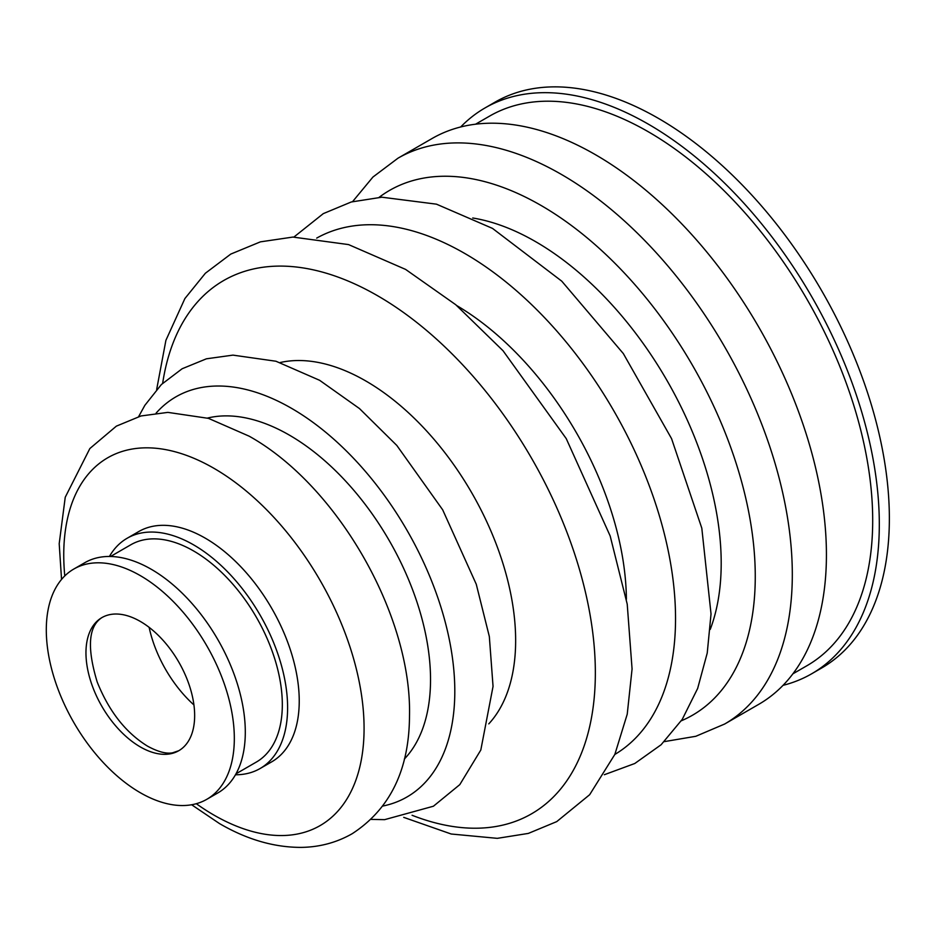 <?xml version="1.0" encoding="UTF-8"?>
<svg xmlns="http://www.w3.org/2000/svg" width="935" height="935" viewBox="0 0 935 935"><rect width="100%" height="100%" fill="white"/><g stroke="black" fill="none" stroke-linecap="round" stroke-linejoin="round"><path stroke-width="1.4" d="M149.132 627.35A91.455 52.804 -120 0 0 193.931 704.943M783.051 685.332A326.677 188.613 -120 0 0 811.65 673.796L821.701 667.987A326.677 188.613 -120 0 0 871.782 406.222A326.677 188.613 -120 0 0 658.369 118.348A326.677 188.613 -120 0 0 495.024 102.16L484.973 107.969A326.677 188.613 -120 0 0 460.686 126.973M811.65 673.796A326.677 188.613 -120 0 0 861.731 412.019A326.677 188.613 -120 0 0 648.317 124.145A326.677 188.613 -120 0 0 484.973 107.969M792.892 673.831L806.975 665.697A317.327 183.213 -120 0 0 855.619 411.412A317.327 183.213 -120 0 0 648.317 131.777A317.327 183.213 -120 0 0 489.648 116.069L475.564 124.203M397.971 158.202A326.677 188.613 -120 0 1 561.316 174.377A326.677 188.613 -120 0 1 774.729 462.252A326.677 188.613 -120 0 1 724.648 724.029L758.764 704.324A326.677 188.613 -120 0 0 808.845 442.559A326.677 188.613 -120 0 0 595.431 154.684A326.677 188.613 -120 0 0 432.087 138.509L397.971 158.202L372.936 177.042L352.589 201.621M196.292 803.703A212.362 122.602 -120 0 0 213.905 815.075A212.362 122.602 -120 0 0 364.077 728.377A212.362 122.602 -120 0 0 213.905 468.295A212.362 122.602 -120 0 0 64.784 575.925M235.456 774.776A132.957 76.764 -120 0 0 260.07 768.547L271.711 761.838A132.957 76.764 -120 0 0 292.082 655.295A132.957 76.764 -120 0 0 205.232 538.139A132.957 76.764 -120 0 0 138.754 531.548L127.125 538.268A132.957 76.764 -120 0 0 109.418 556.465M260.07 768.547A132.957 76.764 -120 0 0 280.453 662.015A132.957 76.764 -120 0 0 193.592 544.86A132.957 76.764 -120 0 0 127.125 538.268M236.006 773.806L256.33 762.072A125.477 72.439 -120 0 0 275.568 661.536A125.477 72.439 -120 0 0 193.592 550.96A125.477 72.439 -120 0 0 130.865 544.743L110.529 556.489M206.787 799.32L217.761 792.985A132.957 76.764 -120 0 0 238.144 686.442A132.957 76.764 -120 0 0 151.283 569.286A132.957 76.764 -120 0 0 84.805 562.695L73.83 569.029A132.957 76.764 -120 0 0 53.459 675.573A132.957 76.764 -120 0 0 140.308 792.728A132.957 76.764 -120 0 0 206.787 799.32A132.957 76.764 -120 0 0 227.17 692.777A132.957 76.764 -120 0 0 140.308 575.621A132.957 76.764 -120 0 0 73.83 569.029M140.308 746.925A76.857 44.377 -120 0 0 178.737 750.735A76.857 44.377 -120 0 0 190.518 689.153A76.857 44.377 -120 0 0 140.308 621.424A76.857 44.377 -120 0 0 101.88 617.614A76.857 44.377 -120 0 0 90.099 679.207A76.857 44.377 -120 0 0 140.308 746.925M681.311 720.792A302.975 174.927 -120 0 0 741.759 482.273A302.975 174.927 -120 0 0 541.026 205.443A302.975 174.927 -120 0 0 379.107 197.343M710.249 629.384A262.548 151.587 -120 0 0 535.545 241.616A262.548 151.587 -120 0 0 472.736 217.995M614.833 754.44A298.113 172.122 -120 0 0 659.21 515.208A298.113 172.122 -120 0 0 464.742 253.455A298.113 172.122 -120 0 0 316.72 238.098M626.392 599.323A242.107 139.782 -120 0 0 456.841 305.64M412.078 815.273A307.895 177.767 -120 0 0 594.66 652.501A307.895 177.767 -120 0 0 377.635 295.764A307.895 177.767 -120 0 0 162.667 383.268M488.783 723.877A211.953 122.368 -120 0 0 498.612 550.563A211.953 122.368 -120 0 0 365.772 380.954A211.953 122.368 -120 0 0 280.173 362.535M382.953 806.017A231.038 133.389 -120 0 0 447.643 631.85A231.038 133.389 -120 0 0 291.44 408.279A231.038 133.389 -120 0 0 156.11 413.118M404.352 759.045A199.611 115.25 -120 0 0 414.848 595.875A199.611 115.25 -120 0 0 289.382 435.126A199.611 115.25 -120 0 0 207.488 418.074M724.648 724.029L695.815 736.289L664.353 741.619M293.917 237.046L323.3 213.624L351.268 201.983L381.866 197.203L436.481 204.169L492.5 228.397L561.783 281.19L623.329 353.582L671.552 438.62L701.811 528.182L711.032 613.956L707.234 653.039L697.65 688.464L682.246 719.366L661.115 744.751L634.783 763.498L604.337 774.718M156.671 389.463L165.904 340.34L184.896 298.546L205.373 273.242L230.793 254.075L260.421 241.849L292.912 237.069L348.545 244.584L405.603 269.409L455.754 304.728L502.995 350.695L566.224 438.585L610.169 535.965L627.221 604.15L632.072 668.981L627.233 714.176L614.844 754.416L589.658 794.715L556.746 821.608L528.345 833.412L497.291 838.344L451.196 834.008L403.721 817.365M138.637 416.613L144.843 405.346L161.381 384.519L182.138 368.752L206.425 358.806L232.967 355.125L275.954 361.237L319.595 380.288L359.484 408.572L396.814 445.446L442.687 509.832L476.266 584.246L489.332 636.525L493.049 686.395L480.812 750.022L459.798 784.629L433.408 806.227L384.624 819.656L371.183 819.399M61.546 579.443L59.197 543.691L65.24 497.245L89.853 448.543L116.372 426.138L141.021 415.958L167.868 412.382L208.482 418.366L249.154 436.177C337.43 485.394 412.008 615.487 409.495 716.081C409.191 769.821 390.094 809.032 352.203 833.704C336.553 842.634 319.419 847.192 300.836 847.39C273.78 847.344 246.688 839.42 219.526 823.595L191.628 804.754M178.737 750.735L172.543 752.827C166.255 754.007 157.945 751.798 147.613 746.2C125.804 732.771 108.998 711.383 97.205 682.024C86.85 647.826 88.404 626.356 101.88 617.614"/></g></svg>
